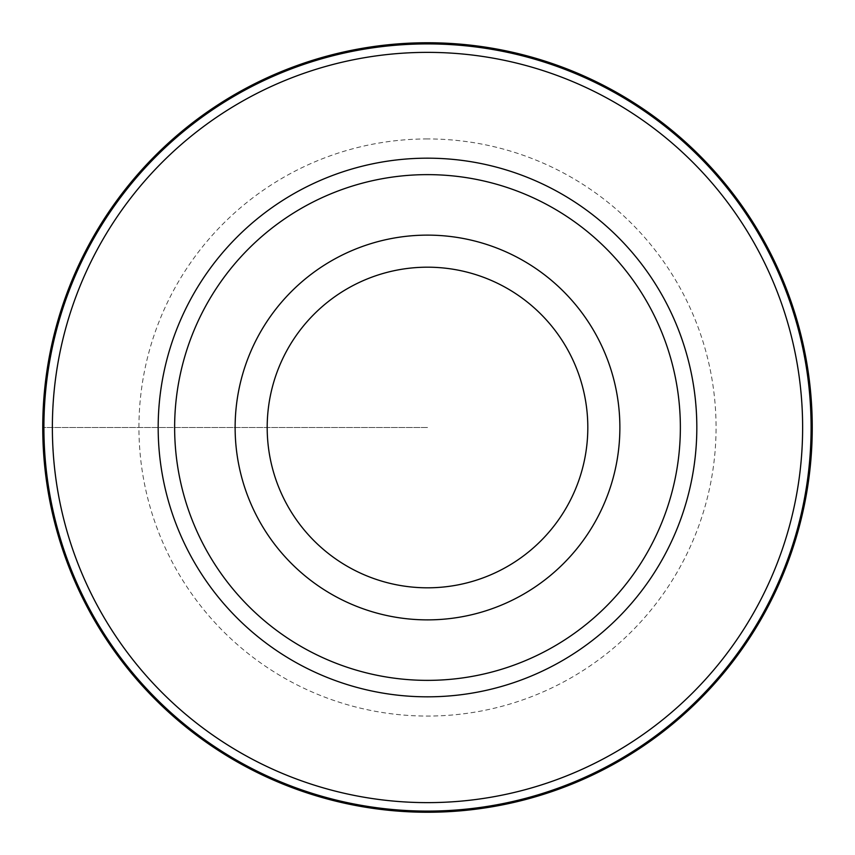 <?xml version="1.0" encoding="UTF-8"?>
<svg xmlns="http://www.w3.org/2000/svg" width="855" height="855" viewBox="0 0 855 855"><rect width="100%" height="100%" fill="white"/><g stroke="black" fill="none" stroke-linecap="round" stroke-linejoin="round"><path stroke-width="0.64" stroke-dasharray="4.28 3.21" d="M427.5 42.75A384.75 384.75 0 0 0 42.75 427.5A384.75 384.75 0 0 0 427.5 812.25A384.75 384.75 0 0 0 812.25 427.5A384.75 384.75 0 0 0 427.5 42.75A384.75 384.75 0 0 0 42.75 427.5A384.75 384.75 0 0 0 427.5 812.25A384.75 384.75 0 0 0 812.25 427.5A384.75 384.75 0 0 0 427.5 42.75M427.5 52.369A375.131 375.131 0 0 0 52.369 427.5A375.131 375.131 0 0 0 427.5 802.631A375.131 375.131 0 0 0 802.631 427.5A375.131 375.131 0 0 0 427.5 52.369M427.5 235.125A192.375 192.375 0 0 0 235.125 427.5A192.375 192.375 0 0 0 427.5 619.875A192.375 192.375 0 0 0 619.875 427.5A192.375 192.375 0 0 0 427.5 235.125M427.5 427.5L42.75 427.5L427.5 427.5M427.5 138.938A288.562 288.562 0 0 0 138.938 427.5A288.562 288.562 0 0 0 427.5 716.063A288.562 288.562 0 0 0 716.063 427.5A288.562 288.562 0 0 0 427.5 138.938"/><path stroke-width="1.28" d="M427.5 42.75A384.75 384.75 0 0 1 812.25 427.5A384.75 384.75 0 0 1 427.5 812.25A384.75 384.75 0 0 1 42.75 427.5A384.75 384.75 0 0 1 427.5 42.75A384.75 384.75 -90 0 0 42.75 427.5A384.75 384.75 -90 0 0 427.5 812.25A384.75 384.75 90 0 0 812.25 427.5A384.75 384.75 90 0 0 427.5 42.75L427.5 43.904A383.596 383.596 -90 0 1 811.096 427.5A383.596 383.596 -90 0 1 427.5 811.096A383.596 383.596 90 0 1 43.904 427.5A383.596 383.596 90 0 1 427.5 43.904M427.5 52.369A375.131 375.131 0 0 1 802.631 427.5A375.131 375.131 0 0 1 427.5 802.631A375.131 375.131 0 0 1 52.369 427.5A375.131 375.131 0 0 1 427.5 52.369M427.5 158.175A269.325 269.325 0 0 0 158.175 427.5A269.325 269.325 0 0 0 427.5 696.825A269.325 269.325 0 0 0 696.825 427.5A269.325 269.325 0 0 0 427.5 158.175M427.5 174.634A252.866 252.866 0 0 1 680.366 427.5A252.866 252.866 0 0 1 427.5 680.366A252.866 252.866 0 0 1 174.634 427.5A252.866 252.866 0 0 1 427.5 174.634M427.5 235.125A192.375 192.375 0 0 1 619.875 427.5A192.375 192.375 0 0 1 427.5 619.875A192.375 192.375 0 0 1 235.125 427.5A192.375 192.375 0 0 1 427.5 235.125M427.5 587.812A160.312 160.312 0 0 1 267.188 427.5A160.312 160.312 0 0 1 427.5 267.188A160.312 160.312 0 0 1 587.812 427.5A160.312 160.312 0 0 1 427.5 587.812M427.5 811.096L427.5 812.25"/></g></svg>
